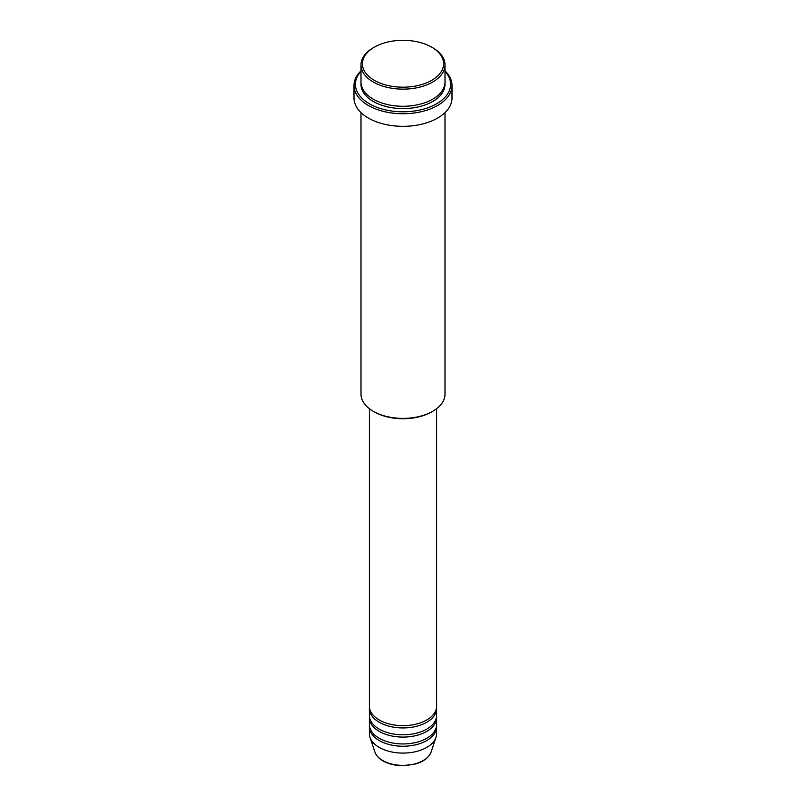 <?xml version="1.0" encoding="UTF-8"?>
<svg xmlns="http://www.w3.org/2000/svg" width="806" height="806" viewBox="0 0 806 806"><rect width="100%" height="100%" fill="white"/><g stroke="black" fill="none" stroke-linecap="round" stroke-linejoin="round"><path stroke-width="1.21" d="M369.4 408.692L369.4 706.247A33.6 19.404 0 0 0 379.233 719.97A33.6 19.404 0 0 0 415.856 724.171A33.6 19.404 0 0 0 436.6 706.247L436.6 408.692M369.45 707.396A33.6 19.404 0 0 0 369.4 708.534A33.6 19.404 0 0 0 379.233 722.257A33.6 19.404 0 0 0 415.856 726.458A33.6 19.404 0 0 0 436.6 708.534A33.6 19.404 0 0 0 436.55 707.396M369.4 708.534L369.4 715.396A33.6 19.404 0 0 0 379.233 729.118A33.6 19.404 0 0 0 415.856 733.319A33.6 19.404 0 0 0 436.6 715.396L436.6 708.534M369.45 716.544A33.6 19.404 0 0 0 369.4 717.683A33.6 19.404 0 0 0 379.233 731.405A33.6 19.404 0 0 0 415.856 735.606A33.6 19.404 0 0 0 436.6 717.683A33.6 19.404 0 0 0 436.55 716.544M369.4 717.683L369.4 724.544A33.6 19.404 0 0 0 379.233 738.266A33.6 19.404 0 0 0 415.856 742.467A33.6 19.404 0 0 0 436.6 724.544L436.6 717.683M369.45 725.682A33.6 19.404 0 0 0 369.4 726.831A33.6 19.404 0 0 0 379.233 740.553A33.6 19.404 0 0 0 415.856 744.754A33.6 19.404 0 0 0 436.6 726.831A33.6 19.404 0 0 0 436.55 725.682M374.286 80.318A40.602 23.445 0 0 0 431.714 80.318A40.602 23.445 0 0 0 431.714 47.171L432.701 47.735A42.003 24.251 180 0 1 445.003 64.883A42.003 24.251 180 0 1 419.08 87.29A42.003 24.251 180 0 1 373.299 82.031A42.003 24.251 180 0 1 360.997 64.883A42.003 24.251 180 0 1 373.299 47.735L374.286 47.171A40.602 23.445 0 0 0 374.286 80.318M432.701 411.292L431.714 411.866A40.602 23.445 180 0 1 374.286 411.866L373.299 411.292A42.003 24.251 0 0 0 432.701 411.292A42.003 24.251 0 0 0 445.003 394.144L445.003 112.618M360.997 71.391A47.604 27.485 0 0 0 369.339 103.752A47.604 27.485 0 0 0 431.341 106.402A47.604 27.485 0 0 0 445.003 71.391M445.003 70.888A49.005 28.291 180 0 1 452.005 85.466A49.005 28.291 180 0 1 421.75 111.601A49.005 28.291 180 0 1 368.352 105.475A49.005 28.291 180 0 1 353.995 85.466A49.005 28.291 180 0 1 360.997 70.888M360.997 64.883L360.997 82.031A42.003 24.251 0 0 0 373.299 99.188A42.003 24.251 0 0 0 419.08 104.437A42.003 24.251 0 0 0 445.003 82.031L445.003 64.883M353.995 85.466L353.995 98.04A49.005 28.291 0 0 0 368.352 118.049A49.005 28.291 0 0 0 421.75 124.184A49.005 28.291 0 0 0 452.005 98.04L452.005 85.466M369.4 726.831L369.4 733.692A33.6 19.404 0 0 0 370.004 737.369A33.6 19.404 0 0 0 379.233 747.404A33.6 19.404 0 0 0 412.843 752.24A33.6 19.404 0 0 0 435.996 737.369A33.6 19.404 0 0 0 436.6 733.692L436.6 726.831M432.701 47.735L431.714 47.171A40.602 23.445 0 0 0 374.286 47.171M360.997 112.618L360.997 394.144A42.003 24.251 0 0 0 373.299 411.292L374.286 411.866M382.759 760.532A28.633 16.533 0 0 0 411.392 764.652A28.633 16.533 0 0 0 431.109 751.978C429.004 757.489 423.875 761.468 415.735 763.937L402.95 765.7C395.252 765.629 388.613 764.038 383.011 760.904C378.84 758.486 376.13 755.514 374.891 751.978A28.633 16.533 0 0 0 382.759 760.532M444.962 83.179A42.003 24.251 180 0 1 419.986 106.503A42.003 24.251 180 0 1 373.299 101.475A42.003 24.251 180 0 1 361.038 83.179M431.109 751.978L435.996 737.369M374.891 751.978L370.004 737.369"/></g></svg>
